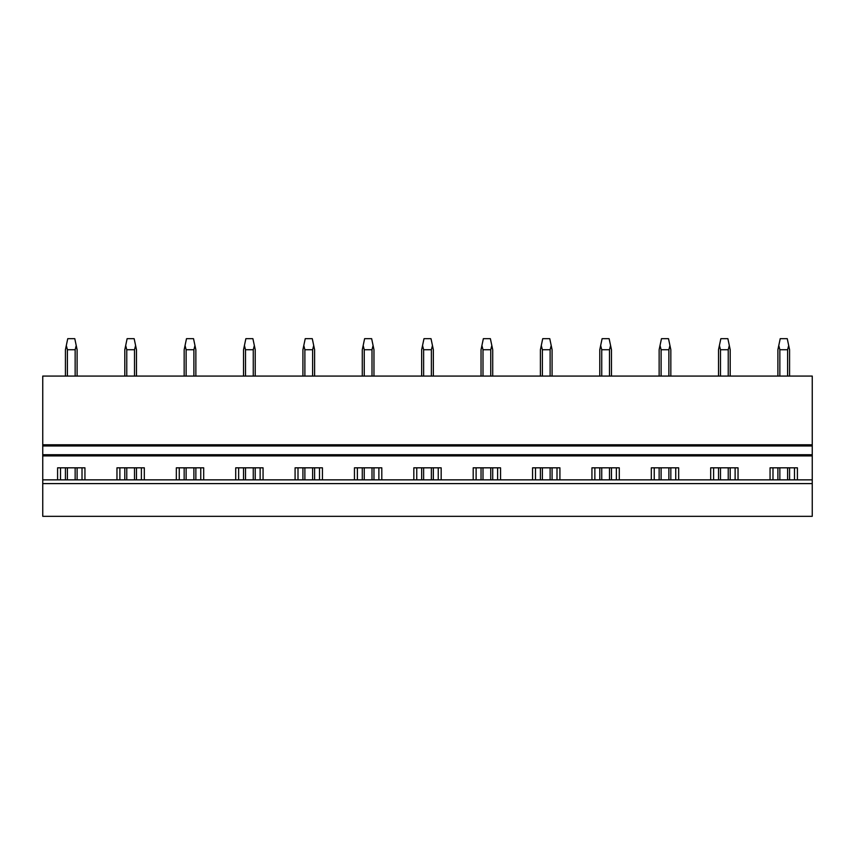 <?xml version="1.0" encoding="UTF-8"?>
<svg xmlns="http://www.w3.org/2000/svg" width="855" height="855" viewBox="0 0 855 855"><rect width="100%" height="100%" fill="white"/><g stroke="black" fill="none" stroke-linecap="round" stroke-linejoin="round"><path stroke-width="1.28" d="M42.75 483.599L42.75 516.324L812.25 516.324L812.25 479.858L42.75 479.858L42.75 483.599L812.25 483.599M116.964 479.858L116.964 467.824L144.313 467.824L144.313 479.858M176.333 479.858L176.333 467.824L203.682 467.824L203.682 479.858M235.713 479.858L235.713 467.824L263.062 467.824L263.062 479.858M295.082 479.858L295.082 467.824L322.431 467.824L322.431 479.858M354.451 479.858L354.451 467.824L381.8 467.824L381.8 479.858M413.831 479.858L413.831 467.824L441.169 467.824L441.169 479.858M473.2 479.858L473.2 467.824L500.549 467.824L500.549 479.858M532.569 479.858L532.569 467.824L559.918 467.824L559.918 479.858M591.938 479.858L591.938 467.824L619.287 467.824L619.287 479.858M651.318 479.858L651.318 467.824L678.667 467.824L678.667 479.858M710.687 479.858L710.687 467.824L738.036 467.824L738.036 479.858M770.056 479.858L770.056 467.824L797.405 467.824L797.405 479.858M42.75 445.968L812.25 445.968L812.25 444.792L42.75 444.792L42.75 454.732L812.25 454.732L812.25 479.858M42.75 454.732L42.75 479.858M57.595 479.858L57.595 467.824L84.944 467.824L84.944 479.858M812.25 445.968L812.25 454.732M812.25 444.792L812.25 376.072L42.75 376.072L42.75 444.792M60.513 479.858L60.513 467.824M82.016 479.858L82.016 467.824M119.882 479.858L119.882 467.824M141.396 479.858L141.396 467.824M179.261 479.858L179.261 467.824M200.765 479.858L200.765 467.824M238.631 479.858L238.631 467.824M260.134 479.858L260.134 467.824M298 479.858L298 467.824M319.514 479.858L319.514 467.824M357.379 479.858L357.379 467.824M378.883 479.858L378.883 467.824M416.748 479.858L416.748 467.824M438.252 479.858L438.252 467.824M476.117 479.858L476.117 467.824M497.621 479.858L497.621 467.824M535.487 479.858L535.487 467.824M557 479.858L557 467.824M594.866 479.858L594.866 467.824M616.37 479.858L616.37 467.824M654.235 479.858L654.235 467.824M675.739 479.858L675.739 467.824M713.604 479.858L713.604 467.824M735.118 479.858L735.118 467.824M772.984 479.858L772.984 467.824M794.487 479.858L794.487 467.824M67.395 479.858L67.395 467.824M67.395 376.072L67.395 349.727L66.305 345.527L65.429 349.727L65.429 376.072M75.144 479.858L75.144 467.824M75.144 376.072L75.144 349.727L67.395 349.727M65.429 479.858L65.429 467.824M75.144 349.727L76.223 345.527L74.78 338.676L67.748 338.676L66.305 345.527M77.11 479.858L77.11 467.824M77.11 376.072L77.11 349.727L76.223 345.527M126.764 479.858L126.764 467.824M126.764 376.072L126.764 349.727L125.685 345.527L124.798 349.727L124.798 376.072M134.513 479.858L134.513 467.824M134.513 376.072L134.513 349.727L126.764 349.727M124.798 479.858L124.798 467.824M134.513 349.727L135.603 345.527L134.16 338.676L127.117 338.676L125.685 345.527M136.479 479.858L136.479 467.824M136.479 376.072L136.479 349.727L135.603 345.527M186.133 479.858L186.133 467.824M186.133 376.072L186.133 349.727L185.054 345.527L184.167 349.727L184.167 376.072M193.893 479.858L193.893 467.824M193.893 376.072L193.893 349.727L186.133 349.727M184.167 479.858L184.167 467.824M193.893 349.727L194.972 345.527L193.529 338.676L186.497 338.676L185.054 345.527M195.859 479.858L195.859 467.824M195.859 376.072L195.859 349.727L194.972 345.527M245.503 479.858L245.503 467.824M245.503 376.072L245.503 349.727L244.423 345.527L243.536 349.727L243.536 376.072M253.262 479.858L253.262 467.824M253.262 376.072L253.262 349.727L245.503 349.727M243.536 479.858L243.536 467.824M253.262 349.727L254.341 345.527L252.898 338.676L245.866 338.676L244.423 345.527M255.228 479.858L255.228 467.824M255.228 376.072L255.228 349.727L254.341 345.527M304.882 479.858L304.882 467.824M304.882 376.072L304.882 349.727L303.792 345.527L302.916 349.727L302.916 376.072M312.631 479.858L312.631 467.824M312.631 376.072L312.631 349.727L304.882 349.727M302.916 479.858L302.916 467.824M312.631 349.727L313.71 345.527L312.278 338.676L305.235 338.676L303.792 345.527M314.597 479.858L314.597 467.824M314.597 376.072L314.597 349.727L313.71 345.527M364.251 479.858L364.251 467.824M364.251 376.072L364.251 349.727L363.172 345.527L362.285 349.727L362.285 376.072M372 479.858L372 467.824M372 376.072L372 349.727L364.251 349.727M362.285 479.858L362.285 467.824M372 349.727L373.09 345.527L371.647 338.676L364.615 338.676L363.172 345.527M373.966 479.858L373.966 467.824M373.966 376.072L373.966 349.727L373.09 345.527M423.62 479.858L423.62 467.824M423.62 376.072L423.62 349.727L422.541 345.527L421.654 349.727L421.654 376.072M431.38 479.858L431.38 467.824M431.38 376.072L431.38 349.727L423.62 349.727M421.654 479.858L421.654 467.824M431.38 349.727L432.459 345.527L431.016 338.676L423.984 338.676L422.541 345.527M433.346 479.858L433.346 467.824M433.346 376.072L433.346 349.727L432.459 345.527M483 479.858L483 467.824M483 376.072L483 349.727L481.91 345.527L481.034 349.727L481.034 376.072M490.749 479.858L490.749 467.824M490.749 376.072L490.749 349.727L483 349.727M481.034 479.858L481.034 467.824M490.749 349.727L491.828 345.527L490.385 338.676L483.353 338.676L481.91 345.527M492.715 479.858L492.715 467.824M492.715 376.072L492.715 349.727L491.828 345.527M542.369 479.858L542.369 467.824M542.369 376.072L542.369 349.727L541.29 345.527L540.403 349.727L540.403 376.072M550.118 479.858L550.118 467.824M550.118 376.072L550.118 349.727L542.369 349.727M540.403 479.858L540.403 467.824M550.118 349.727L551.208 345.527L549.765 338.676L542.722 338.676L541.29 345.527M552.084 479.858L552.084 467.824M552.084 376.072L552.084 349.727L551.208 345.527M601.738 479.858L601.738 467.824M601.738 376.072L601.738 349.727L600.659 345.527L599.772 349.727L599.772 376.072M609.497 479.858L609.497 467.824M609.497 376.072L609.497 349.727L601.738 349.727M599.772 479.858L599.772 467.824M609.497 349.727L610.577 345.527L609.134 338.676L602.102 338.676L600.659 345.527M611.464 479.858L611.464 467.824M611.464 376.072L611.464 349.727L610.577 345.527M661.107 479.858L661.107 467.824M661.107 376.072L661.107 349.727L660.028 345.527L659.141 349.727L659.141 376.072M668.867 479.858L668.867 467.824M668.867 376.072L668.867 349.727L661.107 349.727M659.141 479.858L659.141 467.824M668.867 349.727L669.946 345.527L668.503 338.676L661.471 338.676L660.028 345.527M670.833 479.858L670.833 467.824M670.833 376.072L670.833 349.727L669.946 345.527M720.487 479.858L720.487 467.824M720.487 376.072L720.487 349.727L719.397 345.527L718.521 349.727L718.521 376.072M728.236 479.858L728.236 467.824M728.236 376.072L728.236 349.727L720.487 349.727M718.521 479.858L718.521 467.824M728.236 349.727L729.315 345.527L727.883 338.676L720.84 338.676L719.397 345.527M730.202 479.858L730.202 467.824M730.202 376.072L730.202 349.727L729.315 345.527M779.856 479.858L779.856 467.824M779.856 376.072L779.856 349.727L778.777 345.527L777.89 349.727L777.89 376.072M787.605 479.858L787.605 467.824M787.605 376.072L787.605 349.727L779.856 349.727M777.89 479.858L777.89 467.824M787.605 349.727L788.695 345.527L787.252 338.676L780.22 338.676L778.777 345.527M789.571 479.858L789.571 467.824M789.571 376.072L789.571 349.727L788.695 345.527M42.75 455.897L812.25 455.897"/></g></svg>
